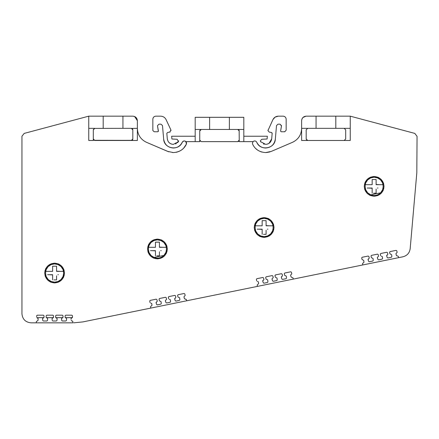 <?xml version="1.0" encoding="UTF-8"?>
<svg xmlns="http://www.w3.org/2000/svg" width="439" height="439" viewBox="0 0 439 439"><rect width="100%" height="100%" fill="white"/><g stroke="black" fill="none" stroke-linecap="round" stroke-linejoin="round"><path stroke-width="0.66" d="M301.62 128.506C301.319 134.905 298.284 139.509 292.517 142.307L271.269 151.417L265.639 152.574C259.405 152.141 255.064 149.337 252.612 144.146L252.414 143.213L253.062 141.621L239.255 141.621L239.145 130.421M265.639 148.014C261.562 147.839 258.604 145.924 256.771 142.28C260.234 151.307 275.028 148.805 275.33 139.136C274.386 144.59 271.154 147.548 265.639 148.014M275.33 139.136L276.515 125.543L278.03 124.16L280 124.16L281.498 125.944L280.587 131.151L281.196 131.755L284.642 131.755L286.162 130.235L286.162 119.205C285.97 117.372 284.96 116.357 283.122 116.165L278.392 116.165C275.879 116.269 274.046 117.438 272.888 119.677L267.955 130.586L269.211 132.084L271.417 132.474L272.164 133.451L271.697 138.817C271.072 142.241 269.052 144.091 265.639 144.365L260.557 141.627L260.311 140.793L261.831 139.273L267.104 138.998L267.346 136.233L243.815 136.233M195.185 136.233L171.654 136.233L171.896 138.998L177.169 139.273L178.437 141.627L173.361 144.365C169.948 144.091 167.928 142.241 167.303 138.817L166.831 133.368L167.583 132.474L169.789 132.084L170.903 129.944L171.045 130.586M163.67 139.136C163.966 148.805 178.766 151.307 182.229 142.28C180.396 145.924 177.438 147.839 173.361 148.014C167.841 147.548 164.614 144.59 163.67 139.136L162.479 125.543L160.965 124.16L159 124.16L157.48 125.68L159 124.16L160.965 124.16L162.479 125.543M183.694 141.018L182.229 142.28C183.233 140.765 184.473 140.546 185.938 141.621L186.388 144.146C183.936 149.331 179.589 152.141 173.361 152.574L167.731 151.417L146.478 142.307C140.716 139.509 137.681 134.905 137.38 128.506M152.871 130.542L154.166 131.744M158.347 131.42L157.48 125.68L158.402 131.041L157.804 131.755L154.358 131.755M88.749 140.48L88.749 128.325L94.829 128.325L93.309 129.845L93.309 140.48L88.749 140.48L88.749 116.165L24.2 133.407L21.95 136.238L21.95 313.715C22.493 319.252 25.528 322.292 31.07 322.835L36.311 322.835L36.305 321.606L38.001 320.437L36.305 321.606M170.903 129.944L166.112 119.677C164.954 117.438 163.116 116.269 160.603 116.165L155.878 116.165C154.04 116.357 153.03 117.367 152.838 119.205L152.838 130.235M185.938 141.621L199.745 141.621L199.745 130.981L201.265 129.461L200.705 129.571M200.601 129.615L200.189 129.906M200.162 129.933L199.849 130.421M199.849 130.427L199.745 130.981M239.255 140.101L237.735 141.621L201.265 141.621L199.745 140.101L199.849 140.661M199.926 140.826L200.189 141.171M237.735 141.621L238.295 141.512M238.459 141.435L238.811 141.171M239.101 130.317L238.811 129.906M238.783 129.878L237.735 129.461L239.255 130.981M229.377 129.461L209.622 129.461L209.622 117.306L229.377 117.306L229.377 129.461L243.815 129.461L243.815 141.621M209.622 117.306L195.185 117.306L195.185 129.461L209.622 129.461M195.185 129.461L195.185 141.621M229.377 117.306L243.815 117.306L243.815 129.461M253.062 141.621C254.527 140.546 255.761 140.765 256.771 142.28M269.036 143.333L271.697 138.817L272.169 133.368M416.82 172.746L410.18 248.655L416.82 172.746L417.05 136.342L414.795 133.407L350.245 116.165L350.245 140.48L301.62 140.48L301.62 128.325L316.053 128.325L316.053 116.165L335.808 116.165L335.808 128.325L344.165 128.325L345.685 129.845L345.685 138.96L344.165 140.48L345.685 138.96M374.105 196.238L374.138 196.238C368.173 195.624 364.88 192.331 364.26 186.361C364.88 180.396 368.173 177.104 374.138 176.483C380.108 177.104 383.401 180.396 384.015 186.361C383.401 192.331 380.108 195.624 374.138 196.238L377.776 195.547M54.562 282.919L54.595 282.919C48.63 282.299 45.338 279.006 44.718 273.042C45.338 267.071 48.63 263.779 54.595 263.164C60.566 263.779 63.858 267.071 64.473 273.042C63.858 279.006 60.566 282.299 54.595 282.919L58.233 282.222M398.382 256.464L397.663 255.986L398.382 256.464L398.617 257.666L82.817 321.919L73.73 322.835M362.784 264.958L362.515 263.636L363.004 263.038L362.515 263.636M361.709 257.863L362.197 257.265L361.709 257.863L362.038 259.493L363.739 260.431L363.964 262.346L363.004 263.038M362.197 257.265L368.206 256.041L368.919 256.513L368.206 256.041M369.237 258.022L368.919 256.513M369.248 258.143L368.765 258.741L369.248 258.143M372.321 258.017L373.046 258.538L373.271 260.453L372.788 261.051L369.298 261.759L368.595 261.337L368.058 259.564L368.765 258.741M372.058 258.072L371.345 257.6L372.058 258.072M371.015 255.97L371.504 255.372L371.015 255.97L371.345 257.6M371.504 255.372L377.513 254.148L378.226 254.62L377.513 254.148M378.544 256.129L378.226 254.62M378.555 256.25L377.825 256.897L378.555 256.25M377.337 257.49L377.825 256.897L377.337 257.49L377.902 259.444L377.364 257.671M381.354 256.178L382.336 256.65L382.567 258.56L382.078 259.158L378.605 259.866L377.902 259.444M380.322 254.203L380.635 255.707L380.306 254.077L380.794 253.484L386.803 252.26L387.516 252.727L387.835 254.236L387.516 252.727L386.803 252.26M387.835 254.236L387.363 254.955L387.835 254.236M390.908 254.236L391.632 254.757L391.857 256.672L391.368 257.265L387.895 257.973L387.193 257.556L386.655 255.778L387.363 254.955M390.644 254.285L389.931 253.819L390.644 254.285M389.596 252.184L390.084 251.591L389.596 252.184L389.931 253.819M390.084 251.591L396.093 250.367L396.812 250.839L396.093 250.367M397.125 252.343L396.812 250.839M397.141 252.469L396.406 253.116L397.141 252.469M395.923 253.709L396.406 253.116L395.923 253.709L396.488 255.663L397.663 255.986M410.18 248.655C409.549 252.968 407.129 255.685 402.914 256.793L398.617 257.666M131.848 128.424L137.38 128.325L137.38 140.48L94.829 140.48L93.309 138.96L93.419 139.52M38.001 320.437L38.149 318.588L38.001 320.437M37.277 317.935L38.149 318.588M36.667 316.777L36.662 315.784L37.271 315.18L43.401 315.18L44.01 315.784L44.021 317.32L42.556 318.538M42.556 318.599L42.731 320.448L43.335 320.997L46.891 320.997L43.335 320.997M47.044 317.935L47.648 318.588L47.5 320.437L46.891 320.997M46.166 317.331L46.775 317.935L46.166 317.331L46.161 315.784L46.764 315.18L52.899 315.18L53.509 315.784L53.514 317.32L52.471 317.962M52.049 318.538L53.514 317.32M52.054 318.599L52.164 319.779M52.834 320.997L56.373 320.997L52.834 320.997L52.225 320.443M56.982 320.437L56.373 320.997L56.982 320.437L57.13 318.588L56.982 320.437M56.258 317.935L57.13 318.588M56.247 315.175L55.643 315.784L55.649 317.326L55.643 315.784L56.247 315.175L62.382 315.175L62.991 315.778L62.996 317.32L61.531 318.538M61.537 318.599L61.707 320.443L62.316 320.997L65.855 320.997L62.179 320.98M66.009 317.929L66.613 318.588L66.465 320.437L65.855 320.997M65.131 317.326L65.74 317.929L65.131 317.326L65.126 315.784L65.729 315.175L71.864 315.175L72.473 315.778L72.479 317.32L71.436 317.962M71.014 318.538L72.479 317.32M71.019 318.593L71.085 319.334M71.798 320.997L72.281 320.997L71.189 320.443M72.281 320.997L72.89 321.606L72.281 320.997L72.89 321.606L72.879 322.835L36.311 322.835M82.817 321.919L150.802 308.09L150.533 306.762L151.021 306.17L150.533 306.762M150.775 303.091L151.757 303.563L151.982 305.401L151.021 306.17M149.726 300.989L150.215 300.397L149.726 300.989L150.056 302.625M150.215 300.397L156.224 299.173L156.937 299.645L156.224 299.173M157.255 301.149L156.937 299.645M157.266 301.275L156.783 301.867L157.266 301.275M160.339 301.143L161.064 301.67L161.289 303.579L160.806 304.178L157.316 304.885L156.613 304.468L156.075 302.69L156.783 301.867M160.076 301.198L159.362 300.726L160.076 301.198M159.033 299.096L159.522 298.504L159.033 299.096L159.362 300.726M159.522 298.504L165.53 297.28L166.244 297.746L165.53 297.28M166.562 299.255L166.244 297.746M166.573 299.382L165.843 300.024L166.573 299.382M165.355 300.622L165.843 300.024L165.355 300.622L165.92 302.575L165.382 300.797M169.372 299.305L170.354 299.777L170.584 301.692L170.096 302.284L166.622 302.992L165.92 302.575M168.34 297.329L168.653 298.838L168.324 297.203L168.812 296.61L174.821 295.387L175.534 295.859L175.852 297.362L175.534 295.859L174.821 295.387M175.852 297.362L175.381 298.086L175.852 297.362M178.925 297.362L179.65 297.883L179.875 299.799L179.386 300.397L175.913 301.099L175.21 300.682L174.673 298.904L175.381 298.086M178.662 297.417L177.949 296.945L178.662 297.417M177.614 295.315L178.102 294.717L177.614 295.315L177.949 296.945M178.102 294.717L184.111 293.493L184.83 293.965L184.111 293.493M185.143 295.474L184.83 293.965M185.159 295.595L184.424 296.243L185.159 295.595M183.941 296.841L184.424 296.243L183.941 296.841L184.506 298.789L186.399 299.59L186.635 300.797M257.446 286.393L257.177 285.065L257.666 284.472L257.177 285.065M257.413 281.394L258.401 281.865L258.626 283.704L257.666 284.472M256.371 279.292L256.859 278.699L256.371 279.292L256.7 280.927M256.859 278.699L262.868 277.475L263.581 277.947L262.868 277.475M263.899 279.451L263.581 277.947M263.91 279.577L263.427 280.17L263.91 279.577M266.983 279.451L267.708 279.972L267.933 281.882L267.45 282.48L263.96 283.188L263.257 282.771L262.72 280.993L263.427 280.17M266.72 279.5L266.007 279.028L266.72 279.5M265.677 277.399L266.166 276.806L265.677 277.399L266.007 279.028M266.166 276.806L272.175 275.582L272.888 276.054L272.175 275.582M273.206 277.558L272.888 276.054M273.217 277.684L272.487 278.326L273.217 277.684M271.999 278.924L272.487 278.326L271.999 278.924L272.564 280.878L272.026 279.1M275.297 277.141L274.984 275.632L275.297 277.141L276.998 278.079L277.228 279.994L276.74 280.587L273.267 281.295L272.564 280.878M274.984 275.632L275.456 274.913L281.465 273.689L282.178 274.161L282.496 275.665L282.178 274.161L281.465 273.689M282.496 275.665L282.025 276.389L282.496 275.665M285.569 275.665L286.294 276.191L286.519 278.101L286.03 278.699L282.557 279.407L281.854 278.984L281.317 277.207L282.025 276.389M285.306 275.719L284.593 275.248L285.306 275.719M284.258 273.618L284.746 273.02L284.258 273.618L284.593 275.248M284.746 273.02L290.755 271.801L291.474 272.268L290.755 271.801M291.787 273.777L291.474 272.268M291.803 273.903L291.068 274.545L291.803 273.903M290.585 275.143L291.068 274.545L290.585 275.143L291.15 277.097L293.043 277.892L293.279 279.1M157.403 258.862L157.436 258.862C151.466 258.247 148.173 254.955 147.559 248.984C148.173 243.019 151.466 239.727 157.436 239.107C163.401 239.721 166.694 243.014 167.314 248.984C166.694 254.949 163.401 258.242 157.436 258.862L161.069 258.17M264.086 237.373L264.124 237.373C258.154 236.758 254.861 233.466 254.247 227.495C254.861 221.53 258.154 218.238 264.124 217.618C270.089 218.238 273.382 221.53 274.002 227.495C273.382 233.466 270.089 236.758 264.124 237.373L267.757 236.681M383.67 183.765L383.324 182.728M382.824 181.658L381.123 179.381M378.846 177.68L377.776 177.18M374.182 176.483L370.505 177.18M369.435 177.68L367.152 179.381M365.451 181.658L364.957 182.728M364.606 183.765L364.26 186.361M64.127 270.44L63.781 269.403M63.282 268.333L61.581 266.056M59.303 264.355L58.233 263.855M54.595 263.164L50.962 263.855M49.892 264.355L47.61 266.056M45.908 268.333L45.415 269.403M45.063 270.44L44.718 273.042M166.968 246.389L166.622 245.346M166.123 244.276L164.422 241.999M162.145 240.298L161.069 239.798M157.48 239.107L153.798 239.798M152.728 240.298L150.451 241.999M148.75 244.276L148.25 245.346M147.905 246.389L147.559 248.984M273.651 224.9L273.305 223.863M272.806 222.787L271.104 220.51M268.827 218.809L267.757 218.309M264.124 217.618L260.486 218.309M259.416 218.809L257.139 220.51M255.438 222.787L254.938 223.863M254.593 224.9L254.247 227.495M281.778 276.438L281.289 277.031M263.18 280.225L262.692 280.817M175.134 298.136L174.645 298.729M156.536 301.917L156.048 302.515M387.116 255.004L386.627 255.602M368.519 258.791L368.03 259.389M369.298 261.759L372.788 261.051M378.605 259.866L382.232 259.103M157.184 304.896L160.806 304.178M166.622 302.992L170.25 302.23M263.96 283.188L267.45 282.48M273.267 281.295L276.894 280.532M382.561 258.489L382.336 256.65M170.579 301.615L170.354 299.777M277.223 279.923L276.998 278.079M151.867 304.446L151.757 303.563M363.849 261.315L363.739 260.431M258.511 282.749L258.401 281.865M396.165 254.598L396.488 255.663M290.827 276.027L291.15 277.097M184.182 297.724L184.506 298.789M43.412 317.935L44.021 317.32L44.01 315.784M62.393 317.929L62.996 317.32L62.991 315.778L62.382 315.175M137.38 128.325L137.38 120.725C137.111 117.954 135.591 116.439 132.819 116.165L122.942 116.165L122.942 128.325L94.336 128.407M93.408 129.302L93.309 129.845M254.593 230.091L254.938 231.133M255.438 232.204L257.139 234.481M259.416 236.182L260.486 236.681M268.827 236.182L271.104 234.481M272.806 232.204L273.305 231.133M273.651 230.091L274.002 227.495M255.646 230.854L255.004 227.495L255.635 224.159M255.646 224.137L257.616 221.108M257.677 221.047L260.623 219.077M260.766 219.017L264.02 218.381M264.124 218.381L267.461 219.012M267.477 219.017L270.512 220.987M270.567 221.047L272.542 224M272.597 224.137L273.239 227.495L272.608 230.832M272.597 230.854L270.627 233.883M270.567 233.943L267.62 235.919M267.477 235.973L264.223 236.616M264.124 236.616L260.782 235.979M260.766 235.973L257.737 234.003M257.677 233.943L255.701 230.991M260.311 225.822L255.158 225.822L255.158 229.169A9.12 9.12 0 0 0 273.085 229.169L273.085 225.822L271.082 225.822M262.149 222.194L262.149 220.658L264.119 220.658M264.783 220.658L266.1 220.658L266.1 224.208M260.843 225.822L262.149 225.822L262.149 224.735M262.149 224.137L262.149 223.177M262.149 229.367L258.516 229.169M257.161 229.169L262.149 229.169L262.149 234.333L262.149 230.782M266.1 232.796L266.1 234.333L264.124 234.333M263.46 234.333L266.1 234.333L266.1 230.255M266.1 230.859L266.1 231.814M267.4 229.169L267.933 229.169M266.1 225.624L269.727 225.822M255.158 225.822L262.149 225.822L262.149 220.658L266.1 220.658L266.1 225.822L273.085 225.822A9.12 9.12 0 0 0 255.158 225.822M147.905 251.58L148.25 252.623M148.75 253.693L150.451 255.97M152.728 257.671L153.798 258.17M162.145 257.671L164.422 255.97M166.123 253.693L166.622 252.623M166.968 251.58L167.314 248.984M148.958 252.343L148.316 248.984L148.953 245.648M148.958 245.626L150.928 242.597M150.989 242.537L153.941 240.567M154.078 240.506L157.338 239.87M157.436 239.87L160.773 240.501M160.789 240.506L163.824 242.476M163.884 242.537L165.854 245.489M165.915 245.626L166.551 248.984L165.92 252.321M165.915 252.343L163.945 255.372M163.884 255.432L154.1 257.468L151.049 255.493M150.989 255.432L149.013 252.48M153.623 247.311L148.475 247.311L148.475 250.658A9.12 9.12 0 0 0 166.397 250.658L166.397 247.311L164.4 247.311M155.461 243.683L155.461 242.147L157.436 242.147M158.095 242.147L159.412 242.147L159.412 245.697M154.16 247.311L155.461 247.311L155.461 246.224M155.461 245.62L155.461 244.666M155.461 250.856L151.828 250.658M150.473 250.658L155.461 250.658L155.461 255.822L155.461 252.271M159.412 254.285L159.412 255.822L157.436 255.822M156.772 255.822L159.412 255.822L159.412 251.745M159.412 252.348L159.412 253.303M160.712 250.658L161.245 250.658M159.412 247.113L163.045 247.311M148.475 247.311L155.461 247.311L155.461 242.147L159.412 242.147L159.412 247.311L166.397 247.311A9.12 9.12 0 0 0 148.475 247.311M380.794 253.484L380.306 254.077M122.942 128.325L131.299 128.325L132.819 129.845L132.715 129.285M132.682 129.209L132.38 128.77M132.276 128.676L131.87 128.435M93.496 139.684L93.754 140.036M94.105 140.299L131.87 140.37M131.963 140.326L132.375 140.036M132.452 139.953L132.715 139.52M132.77 139.35L132.819 138.96L131.299 140.48M36.662 315.784L37.271 315.18M43.911 317.666L36.777 317.666M46.161 315.784L46.764 315.18L52.899 315.18L53.509 315.784M53.41 317.666L46.276 317.666M62.892 317.666L55.758 317.666M65.126 315.784L65.729 315.175M72.473 315.778L71.864 315.175M72.375 317.666L65.241 317.666M168.812 296.61L168.324 297.203M275.456 274.913L274.968 275.511M45.063 275.637L45.415 276.674M45.908 277.744L47.61 280.022M49.892 281.723L50.962 282.222M59.303 281.723L61.581 280.022M63.282 277.744L63.781 276.674M64.127 275.637L64.473 273.042M46.117 276.394L45.48 273.042L46.111 269.7M46.117 269.683L48.087 266.654M48.147 266.594L51.1 264.618M51.242 264.563L54.496 263.921M54.595 263.921L57.932 264.552M57.953 264.563L60.983 266.533M61.043 266.594L63.018 269.541M63.073 269.683L63.715 273.042L63.079 276.378M63.073 276.394L61.103 279.423M61.043 279.484L58.091 281.459M57.953 281.514L54.694 282.156M54.595 282.156L51.259 281.525M51.242 281.514L48.208 279.544M48.147 279.484L46.177 276.537M50.787 271.368L45.634 271.368L45.634 274.71A9.12 9.12 0 0 0 63.562 274.71L63.562 271.368L61.559 271.368M52.62 267.741L52.62 266.199L54.595 266.199M55.259 266.199L56.571 266.199L56.571 269.755M51.319 271.368L52.62 271.368L52.62 270.281M52.62 269.678L52.62 268.717M52.62 274.913L48.987 274.71M47.631 274.71L52.62 274.71L52.62 279.879L52.62 276.329M56.571 278.337L56.571 279.879L54.595 279.879M53.937 279.879L56.571 279.879L56.571 275.802M56.571 276.4L56.571 277.36M57.877 274.71L58.409 274.71M56.571 271.165L60.203 271.368M45.634 271.368L52.62 271.368L52.62 266.199L56.571 266.199L56.571 271.368L63.562 271.368A9.12 9.12 0 0 0 45.634 271.368M364.606 188.962L364.957 189.999M365.451 191.069L367.152 193.347M369.435 195.048L370.505 195.547M378.846 195.048L381.123 193.347M382.824 191.069L383.324 189.999M383.67 188.962L384.015 186.361M365.66 189.719L365.023 186.361L365.654 183.025M365.66 183.008L367.63 179.974M367.69 179.919L370.642 177.943M370.785 177.888L374.039 177.246M374.138 177.246L377.474 177.877L380.525 179.858M380.586 179.919L382.561 182.865M382.616 183.008L383.258 186.361L382.621 189.703M382.616 189.719L380.646 192.748M380.586 192.809L370.801 194.85M370.785 194.839L367.75 192.869M367.69 192.809L365.72 189.862M370.329 184.693L365.177 184.693L365.177 188.035A9.12 9.12 0 0 0 383.104 188.035L383.104 184.693L381.101 184.693M372.162 181.066L372.162 179.524L374.138 179.524M374.802 179.524L376.113 179.524L376.113 183.074M370.862 184.693L372.162 184.693L372.162 183.601M372.162 183.003L372.162 182.042M372.162 188.238L368.53 188.035M367.174 188.035L372.162 188.035L372.162 193.204L372.162 189.648M376.113 191.662L376.113 193.204L374.138 193.204M373.479 193.204L376.113 193.204L376.113 189.121M376.113 189.725L376.113 190.68M377.419 188.035L377.952 188.035M376.113 184.49L379.746 184.693M365.177 184.693L372.162 184.693L372.162 179.524L376.113 179.524L376.113 184.693L383.104 184.693A9.12 9.12 0 0 0 365.177 184.693M186.399 299.59L185.681 299.113M132.819 138.96L132.819 129.845M122.942 116.165L88.749 116.165L88.749 128.325M345.685 129.845L344.165 128.325L350.245 128.325M306.175 129.845L307.695 128.325L306.175 129.845L306.202 139.229M306.62 140.036L306.927 140.271M307.135 140.376L307.695 140.48L306.175 138.96M335.808 128.325L316.053 128.325M103.187 128.325L103.187 116.165M335.808 116.165L350.245 116.165M306.175 116.165L316.053 116.165L306.175 116.165C303.409 116.439 301.889 117.954 301.62 120.725L301.62 128.325M158.874 257.989L159.17 257.934M162.765 257.303L155.274 258.626M265.557 236.5L265.858 236.451M269.453 235.814L261.962 237.137M306.038 116.17L303.003 117.454M302.954 117.504L301.994 118.909M301.944 119.035L301.62 120.593M292.517 142.307L271.269 151.417M269.963 151.905L266.418 152.552M261.803 152.048L260.448 151.598M257.517 150.039L255.493 148.344M252.612 144.146L252.414 143.213M253.248 141.446L253.868 141.089M254.005 141.04L254.999 140.952M255.191 140.99L255.915 141.287M256.173 141.479L256.76 142.258M276.515 125.543L278.03 124.16L280 124.16L281.52 125.68L280.587 131.151M284.949 131.722L284.642 131.755M278.392 116.165L283.122 116.165C284.966 116.346 285.976 117.361 286.162 119.205M278.26 116.17L275.187 117.081M275.127 117.12L272.937 119.562M267.955 130.586L268.097 129.944L267.955 130.586M269.211 132.084L271.417 132.474M271.971 132.803L272.169 133.319M268.794 143.487L267.016 144.212M264.305 144.222L263.444 143.959M260.793 141.962L260.311 140.793L261.831 139.273M178.689 140.793L178.437 141.627M178.146 142.033L177.499 142.735M176.434 143.531L175.556 143.959M173.24 144.365L171.901 144.19M171.21 143.976L170.722 143.767M170.019 143.366L168.889 142.406M168.85 142.368L168.609 142.082M167.917 140.996L167.303 138.817L166.831 133.451L167.583 132.474M170.211 131.941L169.789 132.084M158.413 131.151L157.804 131.755M184.067 140.946L184.709 140.968M185.06 141.062L186.509 142.631M186.57 142.949L186.388 144.146L183.584 148.261M183.403 148.442L181.708 149.88M180.643 150.577L178.563 151.592M177.504 151.96L176.473 152.229M176.429 152.24L175.968 152.333M173.076 152.569L172.478 152.547M168.746 151.806L146.478 142.307M137.38 120.725L134.636 116.544M134.51 116.489L132.951 116.17M88.749 116.165L88.36 116.22"/></g></svg>
